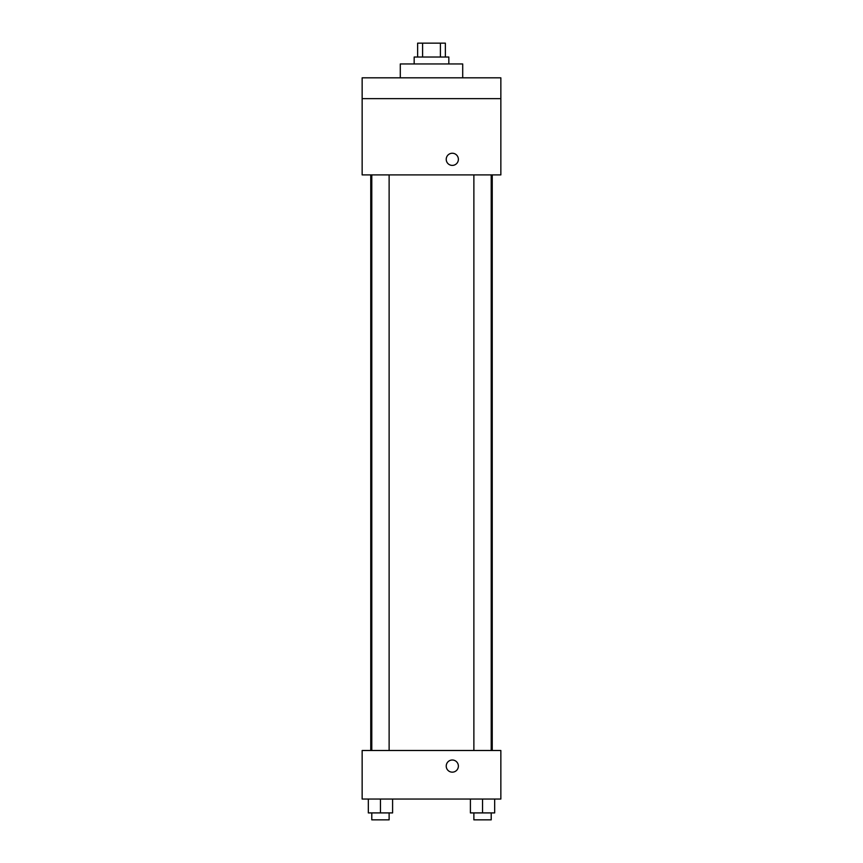 <?xml version="1.0" encoding="UTF-8"?>
<svg xmlns="http://www.w3.org/2000/svg" width="863" height="863" viewBox="0 0 863 863"><rect width="100%" height="100%" fill="white"/><g stroke="black" fill="none" stroke-linecap="round" stroke-linejoin="round"><path stroke-width="1.29" d="M422.6 57.023L422.6 43.15L417.627 43.15L417.627 57.023M422.6 43.15L445.373 43.15L445.373 57.023M440.4 57.023L440.4 43.15M414.164 63.959L414.164 57.023L448.836 57.023L448.836 63.959M462.708 77.821L462.708 63.959L400.292 63.959L400.292 77.821M362.147 77.821L500.853 77.821L500.853 98.63L362.147 98.63L362.147 77.821M500.853 98.63L500.853 174.909L362.147 174.909L362.147 98.63M452.309 165.394A6.063 6.063 0 0 1 447.045 156.289A6.063 6.063 0 0 1 457.563 156.289A6.063 6.063 0 0 1 452.309 165.394M362.147 750.497L500.853 750.497L500.853 799.041L362.147 799.041L362.147 750.497M452.309 772.158A6.063 6.063 0 0 1 447.045 763.054A6.063 6.063 0 0 1 457.563 763.054A6.063 6.063 0 0 1 452.309 772.158M470.4 799.041L470.4 812.914L494.672 812.914L494.672 799.041L494.672 812.914M482.536 812.914L482.536 799.041M491.209 812.914L491.209 819.85L473.873 819.85L473.873 812.914M368.328 799.041L368.328 812.914L392.6 812.914L392.6 799.041L392.6 812.914M380.464 812.914L380.464 799.041M389.127 812.914L389.127 819.85L371.791 819.85L371.791 812.914M492.244 750.497L492.244 174.909M370.756 750.497L370.756 174.909M473.873 174.909L473.873 750.497M491.209 174.909L491.209 750.497M389.127 750.497L389.127 174.909M371.791 750.497L371.791 174.909"/></g></svg>
